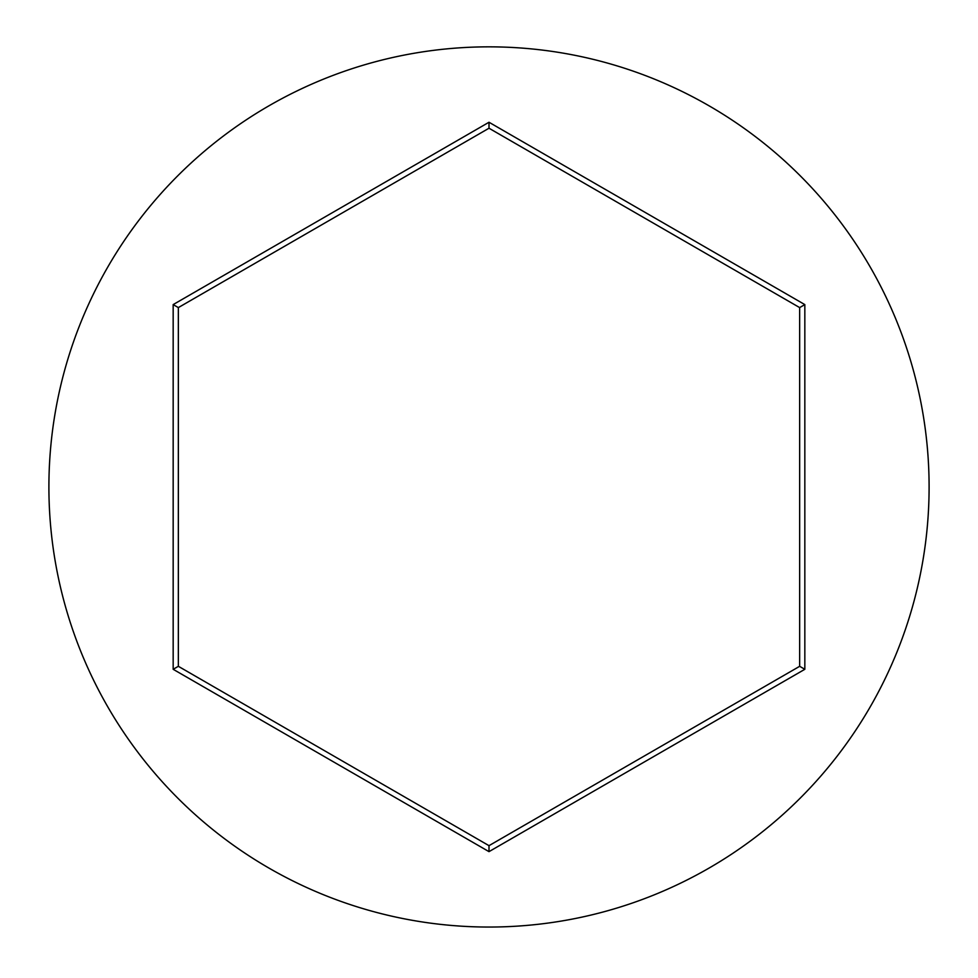 <?xml version="1.0" encoding="UTF-8"?>
<svg xmlns="http://www.w3.org/2000/svg" width="978" height="978" viewBox="0 0 978 978"><rect width="100%" height="100%" fill="white"/><g stroke="black" fill="none" stroke-linecap="round" stroke-linejoin="round"><path stroke-width="1.47" d="M929.1 486.946A440.1 440.1 0 0 0 489 46.846A440.1 440.1 0 0 0 48.9 486.946A440.1 440.1 0 0 0 489 927.046A440.1 440.1 0 0 0 929.1 486.946M173.167 669.294L173.167 304.598L489 122.25L804.833 304.598L804.833 669.294L489 851.642L173.167 669.294L178.338 666.311L489 845.664L799.662 666.311L799.662 307.593L489 128.228L178.338 307.593L178.338 666.311M489 851.642L489 845.664M799.662 666.311L804.833 669.294M799.662 307.593L804.833 304.598M489 128.228L489 122.25M173.167 304.598L178.338 307.593"/></g></svg>

